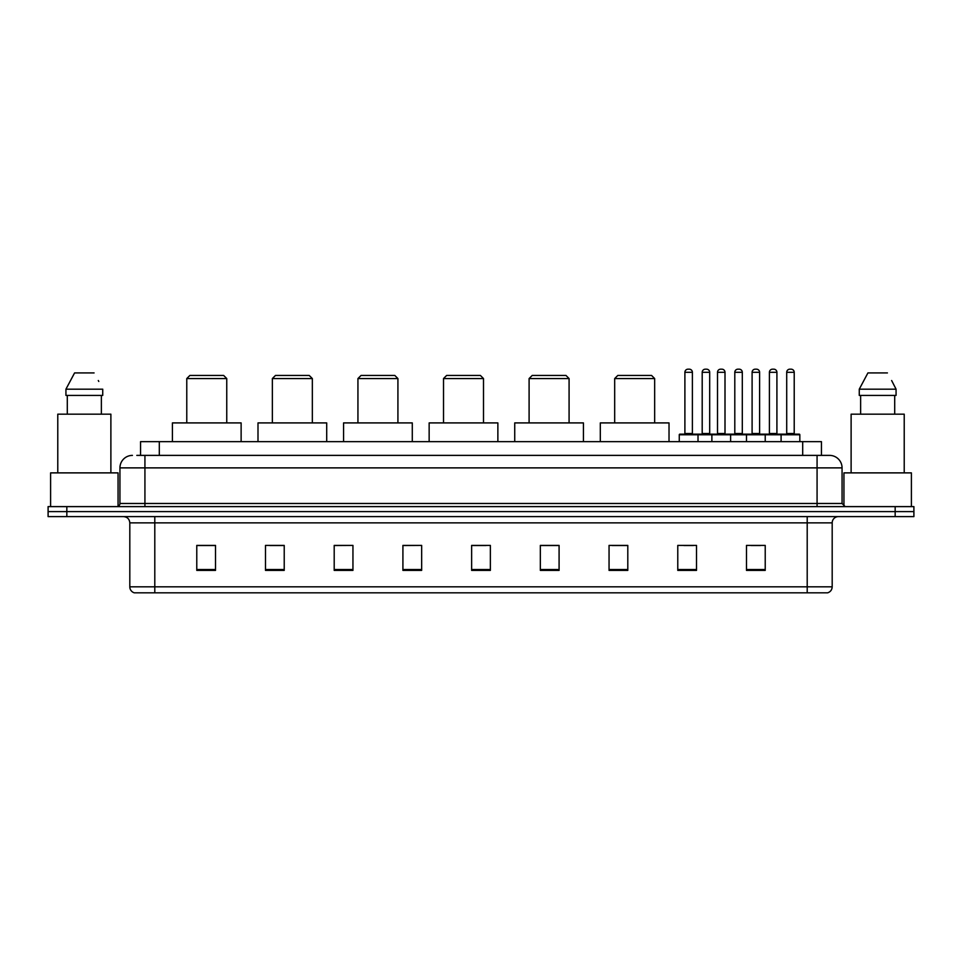 <?xml version="1.0" encoding="UTF-8"?>
<svg xmlns="http://www.w3.org/2000/svg" width="962" height="962" viewBox="0 0 962 962"><rect width="100%" height="100%" fill="white"/><g stroke="black" fill="none" stroke-linecap="round" stroke-linejoin="round"><path stroke-width="1.44" d="M136.808 455.387L144.925 455.387L136.808 455.387L140.56 455.387L140.56 441.642L821.44 441.642L821.44 455.387M132.431 455.387A12.494 12.494 0 0 0 119.937 467.881L119.937 503.487A3.127 3.127 0 0 1 116.811 506.613M842.063 467.881L144.925 467.881L144.925 455.387L829.569 455.387A12.494 12.494 0 0 1 842.063 467.881L842.063 503.487L845.189 506.613M66.835 506.613L48.1 506.613L48.1 511.604L66.835 511.604L48.1 511.604L48.1 516.606L66.835 516.606L66.835 511.604L895.165 511.604L66.835 511.604L66.835 506.613L895.165 506.613L895.165 511.604L913.9 511.604L895.165 511.604L895.165 516.606L66.835 516.606M913.9 506.613L913.9 511.604L913.9 506.613L895.165 506.613M829.376 455.387L825.192 455.387M827.38 592.82L134.62 592.82M134.307 592.82A6.241 6.241 0 0 1 129.81 586.82L154.798 586.82L154.798 592.82L807.202 592.82L807.202 586.82L832.19 586.82L832.19 522.859A6.241 6.241 0 0 1 838.443 516.606M129.81 586.82L129.81 522.859C129.437 519.059 127.357 516.979 123.557 516.606M765.223 570.394L765.223 545.406L746.488 545.406L746.488 570.394L765.223 570.394M696.512 570.394L696.512 545.406L677.777 545.406L677.777 570.394L696.512 570.394M627.801 570.394L627.801 545.406L609.054 545.406L609.054 570.394L627.801 570.394M559.09 570.394L559.09 545.406L540.343 545.406L540.343 570.394L559.09 570.394M215.512 570.394L215.512 545.406L196.777 545.406L196.777 570.394L215.512 570.394M284.223 570.394L284.223 545.406L265.488 545.406L265.488 570.394L284.223 570.394M352.946 570.394L352.946 545.406L334.199 545.406L334.199 570.394L352.946 570.394M421.657 570.394L421.657 545.406L402.91 545.406L402.91 570.394L421.657 570.394M490.367 570.394L490.367 545.406L471.633 545.406L471.633 570.394L490.367 570.394M913.9 516.606L913.9 511.604L913.9 516.606L895.165 516.606M807.202 592.82L827.2 592.82M612.181 545.526L627.801 545.526M683.958 545.526L693.325 545.526M751.178 545.526L760.545 545.526M421.657 545.406L402.91 545.526L421.657 545.406M352.946 545.406L334.199 545.526L352.946 545.406M269.865 545.526L284.223 545.526M471.633 545.526L486.002 545.526M215.512 545.526L196.777 545.526M559.09 545.526L540.343 545.526M118.061 506.349L118.061 472.883L50.601 472.883L50.601 506.613M110.883 472.883L110.883 414.165L57.78 414.165L57.78 472.883M101.371 395.418L101.371 414.165L101.371 395.418M65.933 389.177L74.579 372.931L65.933 389.177L65.933 395.418L102.73 395.418L102.73 389.177L65.933 389.177M98.785 381.457L98.292 380.519M67.292 395.418L67.292 414.165M94.084 372.931L74.579 372.931M186.772 378.559L226.755 378.559L223.629 375.433L189.899 375.433L186.772 378.559L186.772 422.907M226.755 378.559L226.755 422.907M241.125 441.642L241.125 422.907L172.414 422.907L172.414 441.642M272.354 378.559L312.337 378.559L309.211 375.433L275.481 375.433L272.354 378.559L272.354 422.907M312.337 378.559L312.337 422.907M326.707 441.642L326.707 422.907L257.996 422.907L257.996 441.642M357.936 378.559L397.919 378.559L394.793 375.433L361.063 375.433L357.936 378.559L357.936 422.907M397.919 378.559L397.919 422.907M412.289 441.642L412.289 422.907L343.566 422.907L343.566 441.642M443.518 378.559L483.501 378.559L480.375 375.433L446.645 375.433L443.518 378.559L443.518 422.907M483.501 378.559L483.501 422.907M497.871 441.642L497.871 422.907L429.148 422.907L429.148 441.642M529.1 378.559L569.083 378.559L565.957 375.433L532.226 375.433L529.1 378.559L529.1 422.907M569.083 378.559L569.083 422.907M583.441 441.642L583.441 422.907L514.73 422.907L514.73 441.642M614.682 378.559L654.665 378.559L651.539 375.433L617.808 375.433L614.682 378.559L614.682 422.907M654.665 378.559L654.665 422.907M669.023 441.642L669.023 422.907L600.312 422.907L600.312 441.642M911.399 506.613L911.399 472.883L843.939 472.883L843.939 506.349M904.22 472.883L904.22 414.165L851.117 414.165L851.117 472.883M892.123 381.457L896.067 389.177L859.27 389.177L867.916 372.931L859.27 389.177L859.27 395.418L896.067 395.418L896.067 389.177L896.067 395.418M896.067 389.177L891.63 380.519M860.629 395.418L860.629 414.165M894.708 414.165L894.708 395.418M887.421 372.931L867.916 372.931M781.096 441.642L781.096 434.776A0.625 0.625 0 0 1 781.721 434.151L799.206 434.151A0.625 0.625 0 0 1 799.831 434.776L679.268 434.776A0.625 0.625 0 0 1 679.893 434.151L697.39 434.151A0.625 0.625 0 0 1 698.015 434.776L698.015 441.642M692.387 372.306L684.896 372.306A3.127 3.127 0 0 1 688.022 369.18L689.261 369.18A3.127 3.127 0 0 1 692.387 372.306L692.387 433.525A0.625 0.625 0 0 0 693.013 434.151M684.896 372.306L684.896 433.525A0.625 0.625 0 0 1 684.271 434.151M679.268 434.776L679.268 441.642M711.88 441.642L711.88 434.776A0.625 0.625 0 0 1 712.505 434.151L729.99 434.151A0.625 0.625 0 0 1 730.615 434.776L730.615 441.642M724.999 372.306L717.508 372.306A3.127 3.127 0 0 1 720.622 369.18L721.873 369.18A3.127 3.127 0 0 1 724.999 372.306L724.999 433.525A0.625 0.625 0 0 0 725.625 434.151M717.508 372.306L717.508 433.525A0.625 0.625 0 0 1 716.882 434.151M746.488 441.642L746.488 434.776A0.625 0.625 0 0 1 747.113 434.151L764.598 434.151A0.625 0.625 0 0 1 765.223 434.776L765.223 441.642M759.607 372.306L752.104 372.306A3.127 3.127 0 0 1 755.23 369.18L756.481 369.18A3.127 3.127 0 0 1 759.607 372.306L759.607 433.525A0.625 0.625 0 0 0 760.233 434.151M752.104 372.306L752.104 433.525A0.625 0.625 0 0 1 751.49 434.151M794.215 372.306L786.712 372.306A3.127 3.127 0 0 1 789.838 369.18L791.089 369.18A3.127 3.127 0 0 1 794.215 372.306L794.215 433.525A0.625 0.625 0 0 0 794.84 434.151M786.712 372.306L786.712 433.525A0.625 0.625 0 0 1 786.086 434.151M799.831 434.776L799.831 441.642M697.197 434.151L714.694 434.151M702.2 372.306A3.127 3.127 0 0 1 705.326 369.18L706.565 369.18A3.127 3.127 0 0 1 709.691 372.306L702.2 372.306L702.2 433.525A0.625 0.625 0 0 1 701.575 434.151M709.691 372.306L709.691 433.525A0.625 0.625 0 0 0 710.317 434.151M747.294 434.151L729.809 434.151M734.8 372.306A3.127 3.127 0 0 1 737.926 369.18L739.177 369.18A3.127 3.127 0 0 1 742.303 372.306L734.8 372.306L734.8 433.525A0.625 0.625 0 0 1 734.186 434.151M742.303 372.306L742.303 433.525A0.625 0.625 0 0 0 742.929 434.151M781.902 434.151L764.417 434.151M769.408 372.306A3.127 3.127 0 0 1 772.534 369.18L773.785 369.18A3.127 3.127 0 0 1 776.911 372.306L769.408 372.306L769.408 433.525A0.625 0.625 0 0 1 768.782 434.151M776.911 372.306L776.911 433.525A0.625 0.625 0 0 0 777.536 434.151M159.307 455.387L159.307 441.642M802.693 455.387L802.693 441.642M144.925 506.613L144.925 467.881L119.937 467.881M119.937 503.487L842.063 503.487M817.075 455.387L817.075 506.613M807.202 516.606L807.202 522.859L129.81 522.859M832.19 522.859L807.202 522.859L807.202 586.82L154.798 586.82L154.798 516.606M490.367 569.528L471.633 569.528M421.657 569.528L402.91 569.528M352.946 569.528L334.199 569.528M284.223 569.528L265.488 569.528M215.512 569.528L196.777 569.528M559.09 569.528L540.343 569.528M627.801 569.528L609.054 569.528M696.512 569.528L677.777 569.528M765.223 569.528L746.488 569.528M684.896 433.525L692.387 433.525M717.508 433.525L724.999 433.525M752.104 433.525L759.607 433.525M786.712 433.525L794.215 433.525M702.2 433.525L709.691 433.525M734.8 433.525L742.303 433.525M769.408 433.525L776.911 433.525M827.693 592.82C830.519 591.81 832.022 589.814 832.19 586.82"/></g></svg>
